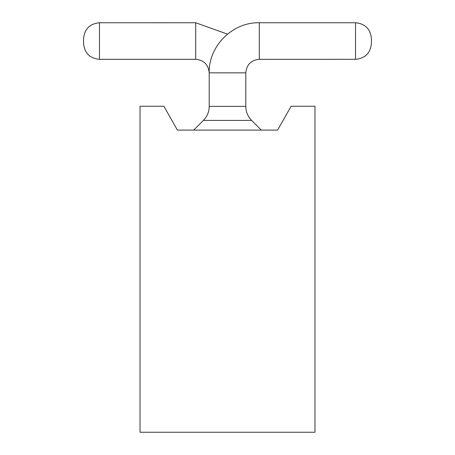 <?xml version="1.0" encoding="UTF-8"?>
<svg xmlns="http://www.w3.org/2000/svg" width="455" height="455" viewBox="0 0 455 455"><rect width="100%" height="100%" fill="white"/><g stroke="black" fill="none" stroke-linecap="round" stroke-linejoin="round"><path stroke-width="0.68" d="M140.032 106.243L163.891 106.243L177.405 130.096L277.595 130.096L291.109 106.243L314.968 106.243L314.968 432.25L140.032 432.25L140.032 106.243M193.705 130.096L203.391 120.41L251.609 120.41L261.295 130.096L251.609 120.41C247.81 116.497 245.871 111.811 245.791 106.356L209.209 106.356L209.209 72.846C208.521 46.074 232.539 22.062 259.305 22.75L355.52 22.75L355.52 59.309L259.305 59.326C251.097 60.128 246.587 64.633 245.791 72.846L245.791 106.356M203.391 120.41C207.19 116.497 209.129 111.811 209.209 106.356M227.5 34.142L195.695 22.75L99.48 22.767C89.823 23.711 84.522 29.006 83.578 38.658C84.522 28.995 89.823 23.694 99.48 22.75M83.578 38.658L83.578 43.424C84.522 53.081 89.823 58.382 99.48 59.326L195.695 59.326C203.903 60.128 208.413 64.633 209.209 72.846L245.791 72.846M371.422 43.424L371.422 38.652L371.422 43.424C370.478 53.081 365.177 58.382 355.52 59.326C365.177 58.365 370.478 53.07 371.422 43.424L371.422 38.652C370.478 28.995 365.177 23.694 355.52 22.75M259.305 59.326L259.305 22.75M195.695 22.75L195.695 59.326M99.48 59.326L99.48 22.767"/></g></svg>
